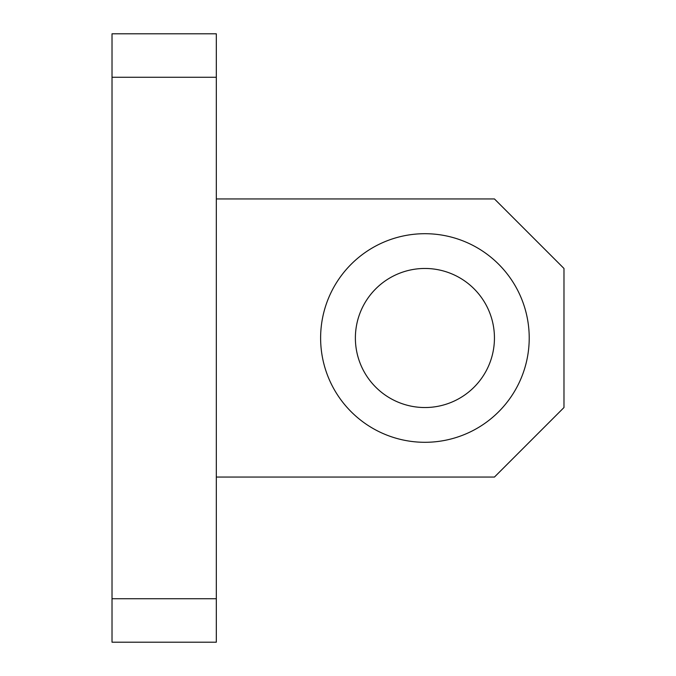 <?xml version="1.0" encoding="UTF-8"?>
<svg xmlns="http://www.w3.org/2000/svg" width="676" height="676" viewBox="0 0 676 676"><rect width="100%" height="100%" fill="white"/><g stroke="black" fill="none" stroke-linecap="round" stroke-linejoin="round"><path stroke-width="1.01" d="M355.382 338A69.535 69.535 0 0 1 424.917 268.465A69.535 69.535 0 0 1 494.443 338A69.535 69.535 0 0 1 424.917 407.535A69.535 69.535 0 0 1 355.382 338M529.215 338A104.298 104.298 0 0 1 424.917 442.298A104.298 104.298 0 0 1 320.618 338A104.298 104.298 0 0 1 424.917 233.702A104.298 104.298 0 0 1 529.215 338M216.32 198.938L494.443 198.938L563.978 268.465L563.978 407.535L494.443 477.062L216.32 477.062M112.022 642.2L216.32 642.2L216.32 598.742L112.022 598.742L112.022 642.2M216.32 77.258L216.32 33.8L112.022 33.8L112.022 77.258L216.32 77.258L216.32 598.742M112.022 598.742L112.022 77.258"/></g></svg>
